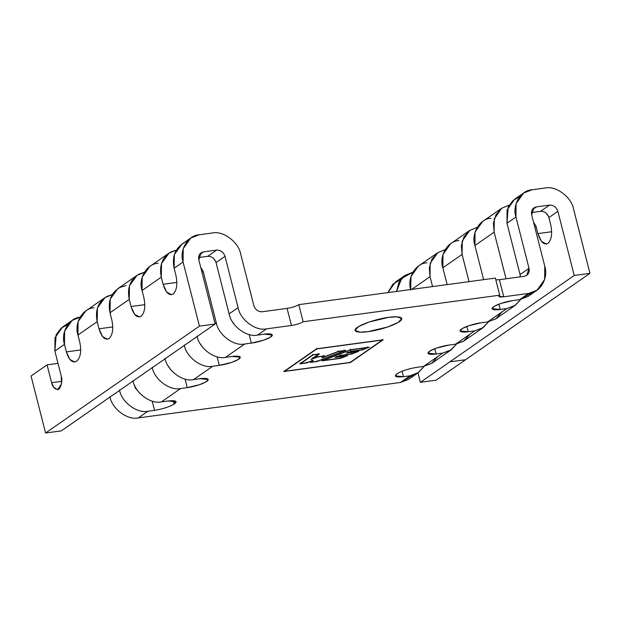 <?xml version="1.0" encoding="UTF-8"?>
<svg xmlns="http://www.w3.org/2000/svg" width="621" height="621" viewBox="0 0 621 621"><rect width="100%" height="100%" fill="white"/><g stroke="black" fill="none" stroke-linecap="round" stroke-linejoin="round"><path stroke-width="0.93" d="M350.974 351.292L362.121 349.786L367.826 347.566L350.384 349.926L323.316 360.49L340.603 358.154L346.192 355.988L334.944 357.51L340.44 355.367L351.68 353.854L357.354 351.633L346.145 353.155L350.974 351.292L346.145 353.155L357.354 351.633L357.176 350.927L357.354 351.633L351.68 353.854L340.44 355.367L334.944 357.51L346.192 355.988L346.006 355.274L346.192 355.988L340.603 358.154L323.316 360.49L323.137 359.784L323.316 360.49L350.384 349.926L367.826 347.566L367.64 346.852L367.826 347.566L362.121 349.786L350.974 351.292M350.205 349.212L350.384 349.926L350.205 349.212M344.368 350.741L338.391 351.548L321.957 357.906L323.681 356.19L317.642 357.005L311.043 359.396L318.472 354.242L313.038 354.971L300.688 363.549L306.735 362.734L313.302 360.289L311.323 362.113L317.222 361.313L344.368 350.741L317.222 361.313L311.323 362.113L313.302 360.289L306.735 362.734L300.688 363.549L300.51 362.843L300.688 363.549L313.038 354.971L318.472 354.242L311.043 359.396L317.642 357.005L323.681 356.19L323.494 355.476L323.681 356.19L321.957 357.906L338.391 351.548L338.204 350.834L338.391 351.548L344.368 350.741L344.189 350.027L344.368 350.741M317.463 356.291L317.642 357.005L317.463 356.291M318.294 353.528L318.472 354.242L318.294 353.528M312.86 354.257L313.038 354.971L312.86 354.257M311.144 361.399L311.323 362.113L311.144 361.399M350.143 362.423L284.62 371.28L284.185 370.807L284.62 371.28L316.842 348.901L316.601 348.296L316.842 348.901L381.581 340.153L382.365 340.044L382.505 339.384L382.365 340.044L350.143 362.423L382.365 340.044L316.842 348.901L284.62 371.28L350.143 362.423M383.141 339.796L316.57 348.792L283.836 371.529L350.407 362.532L350.166 361.927L350.407 362.532L383.141 339.796L350.407 362.532L283.836 371.529L316.57 348.792L383.141 339.796M338.336 351.377L323.215 357.23L323.029 356.516L323.215 357.23L324.55 355.887L317.626 356.827L312.697 358.612L312.51 357.898L312.697 358.612L319.45 353.931L312.705 354.839L299.718 363.859L306.766 362.912L306.588 362.198L306.766 362.912L312.014 360.948L311.835 360.242L312.014 360.948L310.438 362.416L317.277 361.492L317.098 360.778L317.277 361.492L345.835 350.36L338.336 351.377L345.835 350.36L317.277 361.492L310.438 362.416L312.014 360.948L306.766 362.912L299.718 363.859L312.705 354.839L319.45 353.931L312.697 358.612L317.626 356.827L324.55 355.887L323.215 357.23L338.336 351.377M350.329 349.755L369.293 347.193L362.175 349.957L351.02 351.47L347.636 352.775L358.814 351.261L351.734 354.024L340.494 355.538L336.411 357.129L347.659 355.608L340.657 358.325L321.857 360.871L350.329 349.755L321.857 360.871L340.657 358.325L340.479 357.618L340.657 358.325L347.659 355.608L336.411 357.129L336.233 356.415L336.411 357.129L340.494 355.538L351.734 354.024L351.556 353.31L351.734 354.024L358.814 351.261L347.636 352.775L347.45 352.06L347.636 352.775L351.02 351.47L362.175 349.957L361.989 349.25L362.175 349.957L369.293 347.193L350.329 349.755M350.842 350.756L351.02 351.47L350.842 350.756M340.316 354.832L340.494 355.538L340.316 354.832M432.565 286.568L430.043 276.679L411.746 289.386L430.043 276.679L430.174 263.327L437.743 252.677L445.117 249.603L437.673 252.724L431.905 259.19L429.305 267.853L430.043 276.679L432.565 286.568M437.743 252.677L418.515 266.029L411.024 276.415L410.691 289.526M469.034 281.639L462.094 254.416L442.866 267.767L447.151 284.597L442.866 267.767L462.094 254.416L462.226 241.064L469.794 230.414L477.169 227.34L469.724 230.461L463.957 236.927L461.356 245.59L462.094 254.416L469.034 281.639M469.794 230.414L450.567 243.766L442.998 254.424L442.866 267.767C438.814 255.922 447.671 240.94 458.966 240.537M506.037 278.79L494.145 232.153L474.918 245.512L483.627 279.667L474.918 245.512L494.145 232.153L494.277 218.802L501.846 208.151L509.22 205.085L501.776 208.198L496.008 214.664L493.408 223.327L494.145 232.153L506.037 278.79M501.846 208.151L482.618 221.503L475.049 232.161L474.918 245.512C470.865 233.659 479.723 218.677 491.017 218.274M523.643 193.007L514.669 199.24L507.101 209.898L506.969 223.25L520.049 274.544L529.022 268.311L515.942 217.016L506.969 223.25L515.942 217.016L516.074 203.665L523.643 193.007L532.05 189.778L545.153 188.008C555.896 185.431 571.545 197.098 573.602 209.215C571.545 197.098 555.896 185.431 545.153 188.008L532.05 189.778C520.747 190.181 511.89 205.163 515.942 217.016L529.022 268.311L520.049 274.544L506.969 223.25L508.18 207.034L513.008 200.544L519.622 196.795M532.096 292.638L519.668 299.656L528.642 293.423L503.747 296.791C499.245 297.257 497.91 296.722 499.726 295.177L303.157 321.756C300.339 323.432 296.434 324.674 291.451 325.489L266.549 328.851L257.575 335.084L264.166 334.199C268.256 333.5 275.421 333.609 270.857 336.877C265.935 340.199 254.92 342.761 251.342 343.103L244.752 343.995C234.008 346.565 218.359 334.898 216.302 322.78L215.06 323.642L216.302 322.78C218.359 334.898 234.008 346.565 244.752 343.995L225.524 357.347L232.107 356.462C236.197 355.763 243.37 355.872 238.806 359.14C233.884 362.462 222.861 365.024 219.291 365.365L212.7 366.258C201.957 368.827 186.308 357.16 184.251 345.043C186.308 357.16 201.957 368.827 212.7 366.258L193.473 379.61L200.055 378.725C204.146 378.026 211.319 378.135 206.754 381.403C201.825 384.725 190.81 387.287 187.239 387.628L180.649 388.521C169.906 391.09 154.256 379.423 152.199 367.306C154.256 379.423 169.906 391.09 180.649 388.521L161.421 401.872L168.004 400.987C175.502 400.196 177.73 401.096 174.703 403.666L174.059 404.108C169.362 406.91 162.857 408.983 154.544 410.334L152.192 401.119L154.544 410.334C162.857 408.983 169.362 406.91 174.059 404.108L173.181 400.661L174.059 404.108L174.703 403.666L173.95 400.716L174.703 403.666L176.162 401.725L168.004 400.987L161.421 401.872C150.67 404.45 135.021 392.782 132.964 380.665C135.021 392.782 150.67 404.45 161.421 401.872L180.649 388.521L187.239 387.628L185.058 379.082L187.239 387.628L199.419 384.733L205.962 381.907L208.214 379.462L200.055 378.725L193.473 379.61C182.721 382.187 167.072 370.52 165.015 358.402C167.072 370.52 182.721 382.187 193.473 379.61L212.7 366.258L219.291 365.365L217.109 356.819L219.291 365.365L231.47 362.47L238.014 359.644L240.265 357.199L232.107 356.462L225.524 357.347C214.773 359.924 199.131 348.257 197.067 336.14C199.131 348.257 214.773 359.924 225.524 357.347L244.752 343.995L251.342 343.103L249.161 334.556L251.342 343.103L263.521 340.207L270.065 337.382L272.316 334.936L264.166 334.199L257.575 335.084C246.824 337.661 231.183 325.994 229.118 313.877L216.046 262.574C214.532 258.336 211.745 256.256 207.678 256.333L198.573 257.568L207.678 256.333L216.651 250.1C220.719 250.022 223.506 252.103 225.019 256.341C223.506 252.103 220.719 250.022 216.651 250.1L207.678 256.333C211.745 256.256 214.532 258.336 216.046 262.574L225.019 256.341L238.091 307.643C240.156 319.761 255.805 331.428 266.549 328.851C255.805 331.428 240.156 319.761 238.091 307.643L229.118 313.877L238.091 307.643L225.019 256.341L216.046 262.574L229.118 313.877C231.183 325.994 246.824 337.661 257.575 335.084L266.549 328.851L291.451 325.489L287.088 308.389C292.072 307.581 295.976 306.332 298.794 304.655C295.976 306.332 292.072 307.581 287.088 308.389L291.451 325.489C296.434 324.674 300.339 323.432 303.157 321.756L298.794 304.655L495.372 278.084L298.794 304.655L303.157 321.756L499.726 295.177L495.372 278.084L499.726 295.177L498.849 296.341L503.747 296.791L499.385 279.691L524.287 276.322L526.755 275.375L529.022 268.311C529.697 272.666 528.122 275.336 524.287 276.322L499.385 279.691L503.747 296.791L528.642 293.423C539.944 293.019 548.793 278.037 544.749 266.184L531.669 214.889C530.994 210.535 532.57 207.864 536.404 206.878L549.507 205.101C553.575 205.023 556.369 207.103 557.883 211.342L548.902 217.575L550.718 224.701C552.504 233.581 551.58 239.815 547.939 243.401C551.58 239.815 552.504 233.581 550.718 224.701L548.677 216.838C546.985 213.026 544.268 211.194 540.534 211.342C544.268 211.194 546.985 213.026 548.677 216.838L548.902 217.575L557.883 211.342C556.369 207.103 553.575 205.023 549.507 205.101L540.534 211.342L531.436 212.568L540.534 211.342L549.507 205.101L536.404 206.878L532.181 209.813L536.404 206.878L533.936 207.825L531.669 214.889L544.749 266.184L544.617 279.535L537.049 290.186L528.642 293.423L519.668 299.656L528.075 296.419L537.049 290.186M203.222 271.478L201.988 272.34L203.222 271.478L200.692 267.255L203.222 271.478L216.302 322.78L203.222 271.478M213.321 258.181L215.774 261.713L213.321 258.181M216.651 250.1L203.548 251.878L199.318 254.812L203.548 251.878L201.072 252.825L198.813 259.889C198.13 255.534 199.714 252.863 203.548 251.878L216.651 250.1M199.186 234.777L212.289 232.999C223.04 230.43 238.689 242.097 240.746 254.214L253.818 305.516C255.332 309.755 258.119 311.835 262.186 311.758C258.119 311.835 255.332 309.755 253.818 305.516L240.746 254.214C238.689 242.097 223.04 230.43 212.289 232.999L199.186 234.777C187.891 235.18 179.034 250.162 183.086 262.008L183.211 248.664L190.779 238.006L199.186 234.777M501.985 311.936L495.721 318.891L487.617 321.919L506.845 308.559L500.262 309.452C496.171 310.151 488.999 310.042 493.563 306.774C498.484 303.452 509.507 300.882 513.078 300.548L519.668 299.656L513.078 300.548L500.899 303.444L494.355 306.269L492.104 308.715L500.262 309.452L498.911 304.158L500.262 309.452L506.845 308.559L514.545 305.796L520.701 299.493L515.251 305.33L506.845 308.559L487.617 321.919L496.024 318.682L515.251 305.33M469.934 334.199L463.67 341.146L455.566 344.181L474.793 330.822L468.203 331.715C464.112 332.414 456.947 332.305 461.512 329.037C466.433 325.715 477.456 323.145 481.027 322.811L487.617 321.919L481.027 322.811L468.847 325.707L462.303 328.532L460.052 330.977L468.203 331.715L466.86 326.421L468.203 331.715L474.793 330.822L482.494 328.059L488.649 321.748L483.2 327.593L474.793 330.822L455.566 344.181L463.972 340.945L483.2 327.593M437.883 356.462L431.618 363.409L423.514 366.444L431.913 363.207L451.149 349.856L442.742 353.085L423.514 366.444L416.924 367.337C408.61 368.688 402.105 370.76 397.409 373.555L395.305 375.946L403.464 376.683L410.046 375.79L417.917 372.918L424.12 366.351L418.453 372.561L410.046 375.79L403.464 376.683L402.066 371.211L403.464 376.683C395.965 377.467 393.737 376.574 396.765 374.005L397.409 373.555C402.105 370.76 408.61 368.688 416.924 367.337L423.514 366.444L442.742 353.085L450.442 350.322L456.598 344.011L451.149 349.856M534.844 227.34L536.086 226.479L535.861 225.741L533.548 222.256L535.861 225.741L537.902 233.605L551.673 231.742L537.902 233.605L536.086 226.479L534.844 227.34M436.097 380.199L420.37 382.326L417.972 372.895L420.37 382.326L436.097 380.199L465.587 359.722L449.86 361.849L420.37 382.326L449.86 361.849L465.587 359.722L589.95 273.341L574.223 275.468L449.86 361.849L574.223 275.468L589.95 273.341L573.602 209.215L589.95 273.341L436.097 380.199M546.185 213.182L548.638 216.713L546.185 213.182M412.849 272.239L401.647 278.418L396.547 291.443L399.024 282.245L405.047 275.382L412.849 272.239M388.692 317.347L369.138 321.996L358.635 326.53L355.018 330.45L360.033 332.165L368.113 331.637L387.659 326.988L398.17 322.454L401.779 318.534L396.765 316.819L388.692 317.347C395.251 316.229 406.763 316.399 399.435 321.647C391.533 326.972 373.85 331.094 368.113 331.637C361.546 332.755 350.042 332.584 357.37 327.337C365.272 322.004 382.947 317.89 388.692 317.347M232.293 321.515L234.746 325.047L232.293 321.515M200.241 343.778L202.694 347.31L200.241 343.778M168.19 366.041L170.643 369.573L168.19 366.041M410.815 290.03C406.763 278.185 415.62 263.203 426.914 262.799M434.809 348.684L436.152 353.978L442.742 353.085L436.152 353.978L434.809 348.684M448.975 345.074L436.796 347.97L430.244 350.795L427.993 353.24L436.152 353.978C432.061 354.676 424.896 354.568 429.46 351.292C434.382 347.977 445.397 345.408 448.975 345.074L455.566 344.181L448.975 345.074M520.282 276.865L520.049 274.544L520.282 276.865M557.883 211.342L574.223 275.468L557.883 211.342M499.385 279.691L495.822 279.846L499.385 279.691M104.879 297.669L85.651 311.028L78.083 321.686L77.951 335.03L79.767 342.155C81.553 351.036 80.629 357.269 76.988 360.863L76.189 361.422L76.988 360.863C80.629 357.269 81.553 351.036 79.767 342.155L77.951 335.03C73.899 323.184 82.756 308.202 94.058 307.799M77.951 335.03L97.186 321.678L97.419 307.969L104.972 297.606L112.254 294.602L107.045 296.38C98.196 301.721 94.912 310.158 97.186 321.678L99.003 328.796L112.774 326.941L99.003 328.796L97.186 321.678L77.951 335.03M117.796 288.703L110.243 299.066L110.002 312.767L111.819 319.893C113.604 328.773 112.68 335.006 109.04 338.6C112.68 335.006 113.604 328.773 111.819 319.893L110.002 312.767C107.736 301.247 111.019 292.817 119.861 287.476L126.11 285.536M110.002 312.767L129.238 299.415L129.478 285.707L137.024 275.344L144.305 272.34L139.096 274.117C130.247 279.458 126.963 287.896 129.238 299.415L131.054 306.533L144.825 304.678L131.054 306.533L129.238 299.415L110.002 312.767M168.99 253.143L149.754 266.502L142.186 277.16L142.054 290.504L143.87 297.63C145.656 306.51 144.732 312.743 141.099 316.337C144.732 312.743 145.656 306.51 143.87 297.63L142.054 290.504C138.009 278.658 146.859 263.677 158.161 263.273M142.054 290.504L161.289 277.152L161.53 263.444L169.075 253.081L176.356 250.077L171.148 251.854C162.298 257.195 159.015 265.633 161.289 277.152L163.106 284.278L176.876 282.415L163.106 284.278L161.289 277.152L142.054 290.504M181.899 244.177L174.346 254.54L174.113 268.241L175.929 275.367C177.707 284.247 176.783 290.481 173.15 294.075C176.783 290.481 177.707 284.247 175.929 275.367L174.113 268.241C171.838 256.721 175.122 248.291 183.963 242.951M174.113 268.241L183.086 262.008L199.426 326.134L215.153 324.007L198.813 259.889L215.153 324.007L199.426 326.134L45.581 432.992L61.308 430.873L215.153 324.007L61.308 430.873L45.581 432.992L31.05 375.992L47.08 364.861L58.017 363.386L47.08 364.861L51.582 382.699L61.743 381.325L51.582 382.699L53.794 387.395L57.706 389.732L61.518 383.933L61.231 376C62.527 380.867 61.758 385.276 58.933 389.243C55.238 389.809 52.793 387.628 51.582 382.699L47.08 364.861L31.05 375.992L45.581 432.992L199.426 326.134L183.086 262.008L174.113 268.241M287.088 308.389L262.186 311.758L287.088 308.389M147.953 411.226C137.21 413.796 121.561 402.136 119.504 390.011C121.561 402.136 137.21 413.796 147.953 411.226L138.343 417.902L147.953 411.226L154.544 410.334L147.953 411.226M413.112 375.131L400.436 382.474L138.343 417.902C127.592 420.479 111.943 408.812 109.886 396.695C111.943 408.812 127.592 420.479 138.343 417.902L400.436 382.474L410.046 375.79L400.436 382.474L408.843 379.237L418.453 372.561M547.939 243.401C543.849 245.186 540.495 241.918 537.902 233.605L541.419 241.336L546.325 244.053L547.939 243.401M405.047 275.382L395.437 282.058L387.9 292.607L392.907 284.17L400.778 279.489M135.231 387.884L140.199 393.667L135.231 387.884L134.547 385.222L135.231 387.884M80.59 317.145C69.296 317.556 60.439 332.53 64.491 344.383L66.4 351.874L69.831 359.412L74.613 362.051L76.189 361.422C72.199 363.153 68.931 359.97 66.4 351.874L64.491 344.383L54.873 351.059L61.231 376L54.873 351.059L64.491 344.383L64.623 331.032L72.191 320.382L79.985 317.238M173.15 294.075C169.052 295.852 165.706 292.584 163.106 284.278L166.622 292.002L171.528 294.719L173.15 294.075M141.099 316.337C137 318.115 133.655 314.847 131.054 306.533L134.571 314.265L139.477 316.982L141.099 316.337M109.04 338.6C104.949 340.378 101.596 337.11 99.003 328.796L102.519 336.528L107.425 339.245L109.04 338.6M72.191 320.382L62.574 327.057L55.005 337.708L54.873 351.059L56.185 334.641L61.161 328.144L67.914 324.488M66.4 351.874L80.73 349.933L66.4 351.874M117.703 288.765L136.938 275.406M181.806 244.239L190.779 238.006"/></g></svg>
